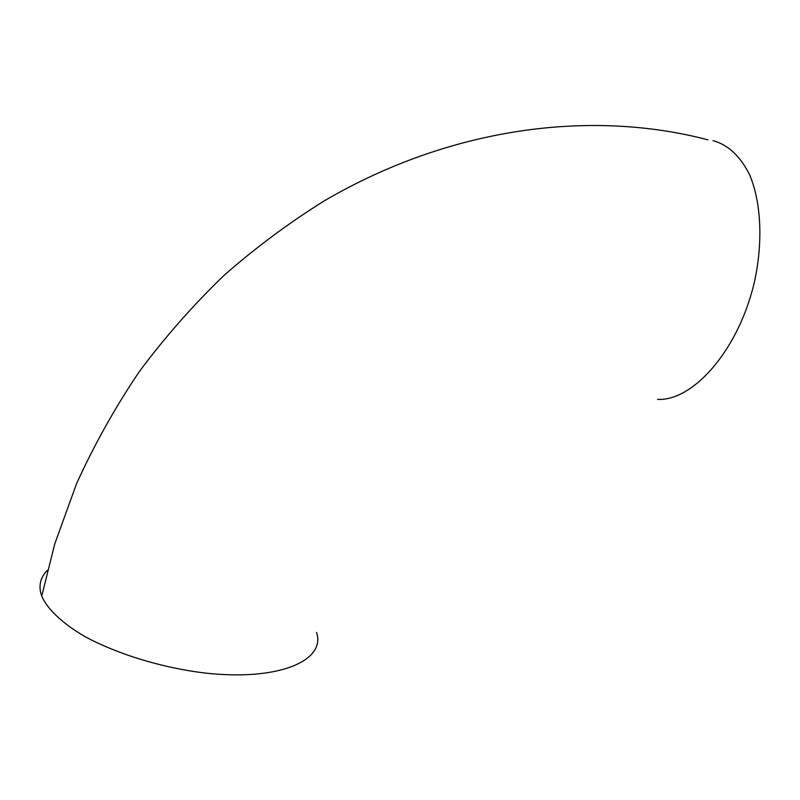 <?xml version="1.0" encoding="UTF-8"?>
<svg xmlns="http://www.w3.org/2000/svg" width="800" height="800" viewBox="0 0 800 800"><rect width="100%" height="100%" fill="white"/><g stroke="black" fill="none" stroke-linecap="round" stroke-linejoin="round"><path stroke-width="1.2" d="M47.52 570.27C40.86 576.77 38.64 584.48 40.87 593.42L41.74 596.14C47.45 609.19 62.19 623.26 84.78 636.48C116.57 653.79 160.62 667.39 202.89 672.79C278.34 681.76 326.29 660.69 316.54 632.4M713 140.62C728.17 144.78 740.42 156.28 749.76 175.13C760.84 201.6 763.05 239.68 755.17 278.47C740.38 347.8 694.06 401.22 657.6 399.41M41.74 596.14L54.71 544.04L76.57 483.65C94.43 444.41 115.43 406.93 139.59 371.2C165.34 336.71 193.54 304.73 224.17 275.26C255.96 247.4 289.37 222.57 324.4 200.79C448.7 128.11 589.06 108.66 707.97 139.84"/></g></svg>
